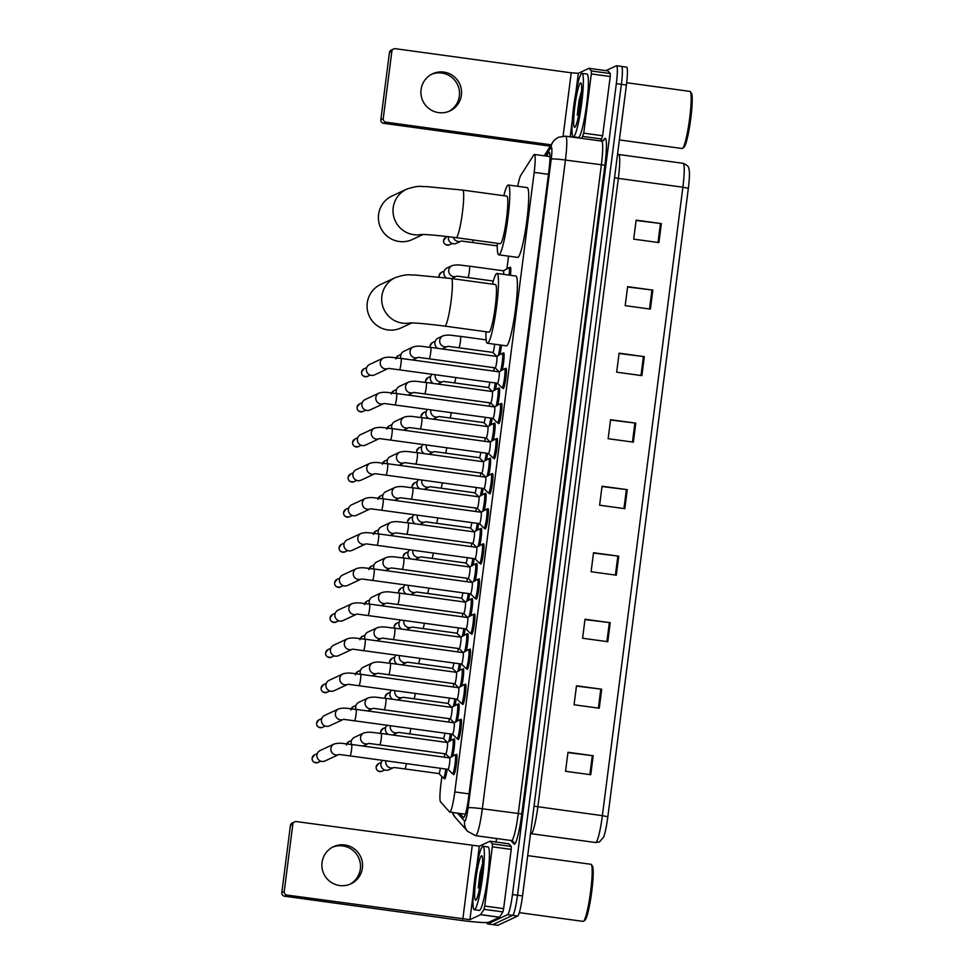 <?xml version="1.0" encoding="UTF-8"?>
<svg xmlns="http://www.w3.org/2000/svg" width="974" height="974" viewBox="0 0 974 974"><rect width="100%" height="100%" fill="white"/><g stroke="black" fill="none" stroke-linecap="round" stroke-linejoin="round"><path stroke-width="1.46" d="M509.865 267.813A10.251 1.193 97.8 0 1 510.279 267.253A10.251 1.193 97.8 0 1 510.364 267.241A10.251 1.193 97.8 0 1 510.437 275.301M447.176 769.216A10.251 1.193 97.8 0 1 444.728 778.883A10.251 1.193 97.8 0 1 444.643 778.896A10.251 1.193 97.8 0 1 444.314 778.202M458.23 704.397A10.251 1.193 97.8 0 1 458.632 703.837A10.251 1.193 97.8 0 1 458.73 703.825A10.251 1.193 97.8 0 1 458.973 710.095A10.251 1.193 97.8 0 1 457.244 721.052M462.723 669.296A10.251 1.193 97.8 0 1 463.137 668.736A10.251 1.193 97.8 0 1 463.222 668.724A10.251 1.193 97.8 0 1 463.478 674.994A10.251 1.193 97.8 0 1 461.749 685.952M467.228 634.208A10.251 1.193 97.8 0 1 467.63 633.648A10.251 1.193 97.8 0 1 467.727 633.624A10.251 1.193 97.8 0 1 467.97 639.906A10.251 1.193 97.8 0 1 466.242 650.851M471.72 599.107A10.251 1.193 97.8 0 1 472.122 598.547A10.251 1.193 97.8 0 1 472.22 598.535A10.251 1.193 97.8 0 1 472.463 604.805A10.251 1.193 97.8 0 1 470.734 615.763M476.213 564.007A10.251 1.193 97.8 0 1 476.627 563.447A10.251 1.193 97.8 0 1 476.712 563.435A10.251 1.193 97.8 0 1 476.968 569.705A10.251 1.193 97.8 0 1 475.239 580.662M480.706 528.919A10.251 1.193 97.8 0 1 481.119 528.358A10.251 1.193 97.8 0 1 481.205 528.334A10.251 1.193 97.8 0 1 481.46 534.616A10.251 1.193 97.8 0 1 479.732 545.562M485.21 493.818A10.251 1.193 97.8 0 1 485.612 493.258A10.251 1.193 97.8 0 1 485.709 493.246A10.251 1.193 97.8 0 1 485.953 499.516A10.251 1.193 97.8 0 1 484.224 510.461M489.703 458.717A10.251 1.193 97.8 0 1 490.105 458.157A10.251 1.193 97.8 0 1 490.202 458.145A10.251 1.193 97.8 0 1 490.446 464.415A10.251 1.193 97.8 0 1 488.717 475.373M494.195 423.629A10.251 1.193 97.8 0 1 494.609 423.069A10.251 1.193 97.8 0 1 494.695 423.045A10.251 1.193 97.8 0 1 494.95 429.315A10.251 1.193 97.8 0 1 493.221 440.272M498.7 388.529A10.251 1.193 97.8 0 1 499.102 387.969A10.251 1.193 97.8 0 1 499.199 387.956A10.251 1.193 97.8 0 1 499.443 394.227A10.251 1.193 97.8 0 1 497.714 405.172M503.193 353.428A10.251 1.193 97.8 0 1 503.595 352.868A10.251 1.193 97.8 0 1 503.692 352.856A10.251 1.193 97.8 0 1 503.935 359.126A10.251 1.193 97.8 0 1 502.207 370.083M453.738 739.497A10.251 1.193 97.8 0 1 454.14 738.937A10.251 1.193 97.8 0 1 454.237 738.913A10.251 1.193 97.8 0 1 454.481 745.195A10.251 1.193 97.8 0 1 452.752 756.141M483.031 544.332A10.251 1.193 97.8 0 1 483.433 543.772A10.251 1.193 97.8 0 1 483.53 543.76A10.251 1.193 97.8 0 1 483.372 553.695A10.251 1.193 97.8 0 1 480.839 564.043A10.251 1.193 97.8 0 1 480.742 564.068A10.251 1.193 97.8 0 1 480.413 563.374M487.524 509.244A10.251 1.193 97.8 0 1 487.925 508.684A10.251 1.193 97.8 0 1 488.023 508.659A10.251 1.193 97.8 0 1 487.864 518.594A10.251 1.193 97.8 0 1 485.332 528.955A10.251 1.193 97.8 0 1 485.235 528.967A10.251 1.193 97.8 0 1 484.918 528.273M465.048 684.722A10.251 1.193 97.8 0 1 465.45 684.162A10.251 1.193 97.8 0 1 465.548 684.15A10.251 1.193 97.8 0 1 465.389 694.072A10.251 1.193 97.8 0 1 462.857 704.433A10.251 1.193 97.8 0 1 462.76 704.446A10.251 1.193 97.8 0 1 462.431 703.764M492.016 474.143A10.251 1.193 97.8 0 1 492.43 473.583A10.251 1.193 97.8 0 1 492.515 473.571A10.251 1.193 97.8 0 1 492.357 483.494A10.251 1.193 97.8 0 1 489.825 493.855A10.251 1.193 97.8 0 1 489.739 493.867A10.251 1.193 97.8 0 1 489.411 493.185M460.544 719.823A10.251 1.193 97.8 0 1 460.958 719.262A10.251 1.193 97.8 0 1 461.043 719.238A10.251 1.193 97.8 0 1 460.897 729.173A10.251 1.193 97.8 0 1 458.352 739.534A10.251 1.193 97.8 0 1 458.267 739.546A10.251 1.193 97.8 0 1 457.938 738.852M478.526 579.433A10.251 1.193 97.8 0 1 478.94 578.873A10.251 1.193 97.8 0 1 479.025 578.86A10.251 1.193 97.8 0 1 478.879 588.783A10.251 1.193 97.8 0 1 476.335 599.144A10.251 1.193 97.8 0 1 476.249 599.156A10.251 1.193 97.8 0 1 475.921 598.474M469.541 649.621A10.251 1.193 97.8 0 1 469.943 649.061A10.251 1.193 97.8 0 1 470.04 649.049A10.251 1.193 97.8 0 1 469.882 658.984A10.251 1.193 97.8 0 1 467.35 669.333A10.251 1.193 97.8 0 1 467.252 669.357A10.251 1.193 97.8 0 1 466.936 668.663M474.034 614.533A10.251 1.193 97.8 0 1 474.435 613.973A10.251 1.193 97.8 0 1 474.533 613.949A10.251 1.193 97.8 0 1 474.375 623.884A10.251 1.193 97.8 0 1 471.842 634.244A10.251 1.193 97.8 0 1 471.757 634.257A10.251 1.193 97.8 0 1 471.428 633.563M496.509 439.043A10.251 1.193 97.8 0 1 496.923 438.483A10.251 1.193 97.8 0 1 497.008 438.47A10.251 1.193 97.8 0 1 496.862 448.405A10.251 1.193 97.8 0 1 494.329 458.754A10.251 1.193 97.8 0 1 494.232 458.778A10.251 1.193 97.8 0 1 493.903 458.084M501.013 403.954A10.251 1.193 97.8 0 1 501.415 403.394A10.251 1.193 97.8 0 1 501.513 403.37A10.251 1.193 97.8 0 1 501.354 413.305A10.251 1.193 97.8 0 1 498.822 423.666A10.251 1.193 97.8 0 1 498.725 423.678A10.251 1.193 97.8 0 1 498.408 422.984M505.506 368.854A10.251 1.193 97.8 0 1 505.908 368.294A10.251 1.193 97.8 0 1 506.005 368.269A10.251 1.193 97.8 0 1 505.847 378.204A10.251 1.193 97.8 0 1 503.315 388.565A10.251 1.193 97.8 0 1 503.229 388.577A10.251 1.193 97.8 0 1 502.901 387.883M456.051 754.911A10.251 1.193 97.8 0 1 456.453 754.351A10.251 1.193 97.8 0 1 456.55 754.339A10.251 1.193 97.8 0 1 456.392 764.273A10.251 1.193 97.8 0 1 453.86 774.622A10.251 1.193 97.8 0 1 453.762 774.647A10.251 1.193 97.8 0 1 453.446 773.953M441.879 776.546L440.93 784.009A19.212 2.24 -82.2 0 0 440.516 801.797L449.562 811.963A19.212 2.24 -82.2 0 0 449.769 812.097A19.212 2.24 -82.2 0 0 449.951 812.06A19.212 2.24 -82.2 0 0 454.797 791.935L534.166 172.374A19.212 2.24 -82.2 0 0 534.361 154.464A19.212 2.24 -82.2 0 0 533.728 154.976L520.761 175.417A19.212 2.24 -82.2 0 0 517.742 186.314M508.55 256.162L506.918 268.848M495.839 355.388L495.717 356.289M494.256 367.722L493.818 371.131M491.334 390.489L491.225 391.39M489.764 402.822L489.325 406.231M486.842 425.589L486.732 426.478M485.259 437.91L484.821 441.319M482.349 460.678L482.227 461.579M480.766 473.011L480.328 476.42M477.844 495.778L477.735 496.679M476.274 508.111L475.836 511.52M473.352 530.879L473.242 531.767M471.769 543.212L471.343 546.609M468.859 565.967L468.738 566.868M467.276 578.3L466.838 581.709M464.367 601.068L464.245 601.969M462.784 613.401L462.346 616.81M459.862 636.168L459.752 637.057M458.291 648.501L457.853 651.898M455.369 671.256L455.26 672.157M453.787 683.59L453.348 686.999M450.877 706.357L450.755 707.258M449.294 718.69L448.856 722.099M446.372 741.457L446.262 742.346M444.801 753.791L444.363 757.188M451.668 734.116A10.251 1.193 97.8 0 1 450.438 740.727M456.161 699.015A10.251 1.193 97.8 0 1 454.931 705.626M460.665 663.927A10.251 1.193 97.8 0 1 459.424 670.526M465.158 628.827A10.251 1.193 97.8 0 1 463.928 635.438M469.651 593.726A10.251 1.193 97.8 0 1 468.421 600.337M474.155 558.638A10.251 1.193 97.8 0 1 472.914 565.237M478.648 523.537A10.251 1.193 97.8 0 1 477.418 530.148M483.141 488.437A10.251 1.193 97.8 0 1 481.911 495.048M487.633 453.348A10.251 1.193 97.8 0 1 486.403 459.947M492.138 418.248A10.251 1.193 97.8 0 1 490.896 424.859M496.63 383.147A10.251 1.193 97.8 0 1 495.401 389.758M501.476 345.186A10.251 1.193 97.8 0 1 499.893 354.658M459.825 813.473L463.381 817.466A19.212 2.24 -82.2 0 0 463.587 817.6A19.212 2.24 -82.2 0 0 463.77 817.563A19.212 2.24 -82.2 0 0 468.616 797.438L548.959 170.267A19.212 2.24 -82.2 0 0 549.153 152.346A19.212 2.24 -82.2 0 0 548.52 152.869L546.451 156.12M605.925 70.627L616.359 65.769A19.212 2.24 97.8 0 1 616.53 65.733A19.212 2.24 97.8 0 1 616.335 83.642L512.458 894.546A19.212 2.24 97.8 0 1 507.612 914.671L487.852 923.888A19.212 2.24 97.8 0 1 487.67 923.924A19.212 2.24 97.8 0 1 487.049 922.524M496.07 842.023L496.521 838.517M621.4 66.451A19.212 2.24 97.8 0 1 621.57 66.427L626.623 67.121A19.212 2.24 97.8 0 1 626.416 85.03L522.539 895.922A19.212 2.24 97.8 0 1 517.693 916.059L497.933 925.263L492.893 924.582A19.212 2.24 97.8 0 1 492.722 924.606A19.212 2.24 97.8 0 0 492.893 924.582L512.653 915.365L492.893 924.582L487.852 923.888M522.539 895.922L517.498 895.228A19.212 2.24 97.8 0 1 512.653 915.365A19.212 2.24 97.8 0 0 517.498 895.228L621.375 84.336L517.498 895.228L512.458 894.546M621.57 66.427A19.212 2.24 97.8 0 1 621.375 84.336A19.212 2.24 97.8 0 0 621.57 66.427L616.53 65.733M636.107 220.453L661.346 223.594L636.144 220.136L633.709 239.141L658.911 242.599L661.346 223.594M627.585 286.977L652.836 290.106L627.621 286.648L625.186 305.653L650.401 309.111L652.836 290.106M619.062 353.501L644.313 356.63L619.099 353.172L616.664 372.178L641.878 375.635L644.313 356.63M610.54 420.013L635.791 423.142L610.576 419.697L608.141 438.702L633.356 442.147L635.791 423.142M567.927 752.61L593.178 755.739L567.976 752.281L565.541 771.286L590.743 774.744L593.178 755.739M576.45 686.086L601.701 689.215L576.498 685.769L574.063 704.774L599.266 708.232L601.701 689.215M584.972 619.574L610.223 622.703L585.021 619.245L582.586 638.25L607.788 641.708L610.223 622.703M593.495 553.049L618.746 556.178L593.531 552.733L591.096 571.738L616.311 575.184L618.746 556.178M602.017 486.537L627.268 489.666L602.054 486.209L599.619 505.214L624.833 508.672L627.268 489.666M688.35 188.311L682.871 187.215A25.616 2.983 -82.2 0 0 683.139 163.328C690.286 166.335 688.387 168.465 689.3 170.633A21.002 2.447 97.8 0 1 688.35 188.311L607.837 816.76A21.002 2.447 97.8 0 1 603.576 837.177L599.424 841.974L595.674 842.534A25.616 2.983 -82.2 0 0 595.905 842.498A25.616 2.983 -82.2 0 0 602.37 815.664L607.837 816.76M497.933 925.263A19.212 2.24 97.8 0 1 497.763 925.3L487.67 923.924M332.56 847.185A20.491 20.296 -115 0 1 360.356 868.966A20.491 20.296 -115 0 1 349.849 884.282M322.053 862.489A20.491 20.296 65 0 0 350.883 883.832A20.491 20.296 65 0 0 354.195 848.804A20.491 20.296 65 0 0 322.053 862.489M492.308 846.808L492.381 843.849L490.032 841.219L508.903 843.788L511.277 846.443L511.216 849.401L492.308 846.808L484.723 906.051L503.631 908.645L502.901 911.908L499.467 917.277L488.814 922.244A25.616 1.911 7.3 0 1 460.398 920.296L284.566 896.202A3.202 3.166 -115 0 1 281.815 892.598L284.225 891.478A3.202 3.166 65 0 0 286.977 895.069L469.906 919.651L480.559 914.683L483.993 909.326L484.723 906.051M511.216 849.401L503.631 908.645M490.007 841.195L508.939 843.813L490.007 841.195L479.318 846.163L476.785 865.983M479.318 846.163L296.388 821.581A3.202 3.166 65 0 0 292.833 824.321L290.422 825.441L281.815 892.598M290.422 825.441A3.202 3.166 -115 0 1 292.224 822.969L294.635 821.849M292.833 824.321L284.225 891.478M527.701 855.622L590.962 864.291A28.818 3.36 97.8 0 1 591.328 864.535L592.399 865.971A27.54 3.214 97.8 0 1 591.486 893.45A27.54 3.214 97.8 0 1 584.972 920.162L583.548 921.246A28.818 3.36 97.8 0 1 583.389 921.343A28.818 3.36 97.8 0 1 583.134 921.392L519.325 912.65M591.328 864.535A28.818 3.36 97.8 0 1 590.378 893.292A28.818 3.36 97.8 0 1 583.548 921.246M482.714 846.309A32.02 3.738 97.8 0 1 482.994 846.26A32.02 3.738 97.8 0 1 482.52 877.306A32.02 3.738 97.8 0 1 474.594 909.667A32.02 3.738 97.8 0 1 474.301 909.716A32.02 3.738 97.8 0 1 474.788 878.67A32.02 3.738 97.8 0 1 482.714 846.309M482.994 846.26L488.047 846.954A32.02 3.738 97.8 0 1 487.56 878A32.02 3.738 97.8 0 1 479.634 910.349A32.02 3.738 97.8 0 1 479.342 910.41L474.301 909.716M482.617 863.463L479.975 873.544L478.258 887.935L481.631 875.383M475.811 900.159A22.414 2.618 97.8 0 1 475.836 879.303A22.414 2.618 97.8 0 1 481.497 855.817A22.414 2.618 97.8 0 1 481.984 855.976A22.414 2.618 97.8 0 1 481.241 878.341A22.414 2.618 97.8 0 1 475.933 900.086A22.414 2.618 97.8 0 1 475.811 900.159M480.377 875.431A32.02 3.738 97.8 0 1 482.02 865.594M482.593 863.889L479.975 873.544M482.434 866.97L478.258 887.935M410.091 322.93A24.021 23.79 -115 0 1 395.31 277.614L380.737 284.408A24.021 23.79 65 0 0 376.865 325.45A24.021 23.79 65 0 0 401.032 327.934L411.758 322.942M409.36 322.954C414.242 322.711 426.064 323.758 444.838 326.107L488.948 332.146A24.021 2.8 -82.2 0 0 489.167 332.11A24.021 2.8 -82.2 0 0 495.109 307.845A24.021 2.8 -82.2 0 0 495.474 284.554L451.352 278.515L414.4 274.96C409.835 275.569 409.275 273 395.31 277.614M492.491 284.152A35.222 4.115 97.8 0 1 496.667 273.511A35.222 4.115 97.8 0 1 496.996 273.45A35.222 4.115 97.8 0 1 496.46 307.601A35.222 4.115 97.8 0 1 487.743 343.201A35.222 4.115 97.8 0 1 487.426 343.25A35.222 4.115 97.8 0 1 485.965 331.744M496.996 273.45L515.891 276.044A35.222 4.115 97.8 0 1 515.368 310.195A35.222 4.115 97.8 0 1 506.65 345.794A35.222 4.115 97.8 0 1 506.334 345.843L487.426 343.25M421.425 234.49A24.021 23.79 -115 0 1 406.645 189.175L392.072 195.969A24.021 23.79 65 0 0 388.188 237.011A24.021 23.79 65 0 0 412.367 239.507L423.081 234.503M420.683 234.515C425.565 234.271 437.387 235.318 456.161 237.668L500.271 243.707A24.021 2.8 -82.2 0 0 500.49 243.67A24.021 2.8 -82.2 0 0 506.431 219.406A24.021 2.8 -82.2 0 0 506.797 196.127L462.687 190.076L425.735 186.521C421.17 187.13 420.61 184.561 406.645 189.175M503.814 195.713A35.222 4.115 97.8 0 1 508.002 185.072A35.222 4.115 97.8 0 1 508.318 185.011A35.222 4.115 97.8 0 1 507.783 219.162A35.222 4.115 97.8 0 1 499.078 254.762A35.222 4.115 97.8 0 1 498.749 254.811A35.222 4.115 97.8 0 1 497.3 243.305M508.318 185.011L527.226 187.605A35.222 4.115 97.8 0 1 526.691 221.755A35.222 4.115 97.8 0 1 517.985 257.355A35.222 4.115 97.8 0 1 517.657 257.404L498.749 254.811M449.586 757.93A5.759 0.67 97.8 0 1 449.635 757.918A5.759 0.67 97.8 0 1 449.55 763.506A5.759 0.67 97.8 0 1 448.125 769.326A5.759 0.67 97.8 0 1 448.077 769.338A5.759 0.67 97.8 0 1 448.028 769.314L452.496 773.782A9.606 1.12 97.8 0 0 452.593 773.831L454.261 774.062M337.881 754.826A5.759 5.71 -115 0 1 334.155 743.99C340.51 742.298 343.846 743.929 351.577 744.477A5.759 0.67 97.8 0 1 351.577 744.477L449.635 757.918L455.102 754.826A9.606 1.12 97.8 0 1 455.102 754.826A9.606 1.12 97.8 0 1 455.114 754.813A9.606 1.12 97.8 0 1 455.199 754.801A9.606 1.12 97.8 0 1 455.053 764.115A9.606 1.12 97.8 0 1 452.679 773.819A9.606 1.12 97.8 0 1 452.593 773.831M338.197 754.826L325.048 760.95A5.759 5.71 -115 0 1 316.94 754.947A5.759 5.71 -115 0 1 320.178 750.504L334.155 743.99M454.079 722.83A5.759 0.67 97.8 0 1 454.14 722.818A5.759 0.67 97.8 0 1 454.042 728.406A5.759 0.67 97.8 0 1 452.618 734.238A5.759 0.67 97.8 0 1 452.569 734.238A5.759 0.67 97.8 0 1 452.52 734.213L354.512 720.809A5.759 0.67 97.8 0 1 354.512 720.809L343.518 719.336M372.08 708.695A5.759 5.71 -115 0 1 368.342 697.859L358.931 702.242A5.759 5.71 -115 0 0 355.985 709.376A5.759 0.67 97.8 0 1 356.07 709.376L454.14 722.818L459.594 719.725A9.606 1.12 97.8 0 1 459.606 719.713A9.606 1.12 97.8 0 1 459.594 719.725A9.606 1.12 97.8 0 1 459.704 719.701A9.606 1.12 97.8 0 1 459.558 729.015A9.606 1.12 97.8 0 1 457.171 738.718A9.606 1.12 97.8 0 1 457.086 738.742A9.606 1.12 97.8 0 1 457.001 738.694L452.545 734.238M342.69 719.725L329.541 725.849A5.759 5.71 -115 0 1 321.444 719.847A5.759 5.71 -115 0 1 324.671 715.403L338.648 708.889C345.015 707.209 348.351 708.829 356.07 709.376A5.759 0.67 97.8 0 1 356.058 714.405A5.759 0.67 97.8 0 1 354.56 720.797M458.584 687.729A5.759 0.67 97.8 0 1 458.632 687.717A5.759 0.67 97.8 0 1 458.547 693.305A5.759 0.67 97.8 0 1 457.123 699.137A5.759 0.67 97.8 0 1 457.062 699.149A5.759 0.67 97.8 0 1 457.013 699.125M464.074 684.637A9.606 1.12 97.8 0 1 464.087 684.625A9.606 1.12 97.8 0 1 464.196 684.612A9.606 1.12 97.8 0 1 464.05 693.914A9.606 1.12 97.8 0 1 461.676 703.63A9.606 1.12 97.8 0 1 461.591 703.642A9.606 1.12 97.8 0 1 461.493 703.593L457.037 699.137L348.01 684.247M347.194 684.625L334.045 690.761A5.759 5.71 -115 0 1 325.937 684.759A5.759 5.71 -115 0 1 329.175 680.315L343.14 673.789C349.508 672.109 352.844 673.74 360.575 674.288A5.759 0.67 97.8 0 1 360.55 679.304A5.759 0.67 97.8 0 1 359.053 685.696A5.759 0.67 97.8 0 1 359.004 685.708M464.087 684.625A9.606 1.12 97.8 0 1 464.111 684.625L458.608 687.717L360.575 674.288A5.759 0.67 97.8 0 0 360.514 674.3M468.567 649.548A9.606 1.12 97.8 0 1 468.591 649.536L463.1 652.617A5.759 0.67 97.8 0 1 463.125 652.629A5.759 0.67 97.8 0 1 463.04 658.217A5.759 0.67 97.8 0 1 461.615 664.037A5.759 0.67 97.8 0 1 461.566 664.049A5.759 0.67 97.8 0 1 461.518 664.024M468.591 649.536A9.606 1.12 97.8 0 1 468.604 649.524A9.606 1.12 97.8 0 1 468.689 649.512A9.606 1.12 97.8 0 1 468.543 658.826A9.606 1.12 97.8 0 1 466.169 668.529A9.606 1.12 97.8 0 1 466.083 668.541A9.606 1.12 97.8 0 1 465.986 668.493L461.53 664.049L352.515 649.147M351.687 649.536L338.538 655.66A5.759 5.71 -115 0 1 330.429 649.658A5.759 5.71 -115 0 1 333.668 645.214L347.633 638.701C354 637.008 357.336 638.64 365.067 639.188A5.759 0.67 97.8 0 1 365.055 644.204A5.759 0.67 97.8 0 1 363.558 650.595A5.759 0.67 97.8 0 1 363.497 650.608M473.072 614.448A9.606 1.12 97.8 0 1 473.084 614.436L467.593 617.528A5.759 0.67 97.8 0 1 467.617 617.528A5.759 0.67 97.8 0 1 467.532 623.116A5.759 0.67 97.8 0 1 466.108 628.936A5.759 0.67 97.8 0 1 466.059 628.948A5.759 0.67 97.8 0 1 466.01 628.924M473.084 614.436A9.606 1.12 97.8 0 1 473.096 614.424A9.606 1.12 97.8 0 1 473.181 614.411A9.606 1.12 97.8 0 1 473.035 623.725A9.606 1.12 97.8 0 1 470.661 633.429A9.606 1.12 97.8 0 1 470.576 633.453A9.606 1.12 97.8 0 1 470.491 633.404L466.035 628.948L357.008 614.046M356.18 614.436L343.031 620.56A5.759 5.71 -115 0 1 334.922 614.557A5.759 5.71 -115 0 1 338.161 610.114L352.138 603.6C358.493 601.92 361.841 603.539 369.56 604.087A5.759 0.67 97.8 0 1 369.548 609.103A5.759 0.67 97.8 0 1 368.05 615.507A5.759 0.67 97.8 0 1 368.002 615.519M475.068 598.353A9.606 1.12 97.8 0 0 475.166 598.34A9.606 1.12 97.8 0 0 477.54 588.625A9.606 1.12 97.8 0 0 477.686 579.311A9.606 1.12 97.8 0 0 477.601 579.335A9.606 1.12 97.8 0 0 477.577 579.335A9.606 1.12 97.8 0 1 477.577 579.335L472.086 582.428A5.759 0.67 97.8 0 1 472.122 582.428A5.759 0.67 97.8 0 1 472.037 588.016A5.759 0.67 97.8 0 1 470.6 593.848A5.759 0.67 97.8 0 1 470.552 593.86A5.759 0.67 97.8 0 1 470.503 593.836L474.983 598.304A9.606 1.12 97.8 0 0 475.068 598.353L476.749 598.584M360.672 579.335L347.535 585.471A5.759 5.71 -115 0 1 339.427 579.469A5.759 5.71 -115 0 1 342.653 575.013L356.63 568.499C362.998 566.819 366.334 568.451 374.065 568.999A5.759 0.67 97.8 0 1 374.04 574.015A5.759 0.67 97.8 0 1 372.543 580.407A5.759 0.67 97.8 0 1 372.494 580.419L361.5 578.958M378.509 533.91A5.759 0.67 97.8 0 1 378.557 533.898L476.615 547.339A5.759 0.67 97.8 0 1 476.615 547.339A5.759 0.67 97.8 0 1 476.529 552.928A5.759 0.67 97.8 0 1 475.105 558.747A5.759 0.67 97.8 0 1 475.044 558.759A5.759 0.67 97.8 0 1 475.008 558.735M482.057 544.259A9.606 1.12 97.8 0 1 482.081 544.247A9.606 1.12 97.8 0 1 482.179 544.222A9.606 1.12 97.8 0 1 482.033 553.536A9.606 1.12 97.8 0 1 479.658 563.24A9.606 1.12 97.8 0 1 479.573 563.252A9.606 1.12 97.8 0 1 479.476 563.203L475.02 558.759M365.177 544.247L352.028 550.371A5.759 5.71 -115 0 1 343.919 544.369A5.759 5.71 -115 0 1 347.158 539.925L361.123 533.411C367.49 531.719 370.826 533.35 378.557 533.898A5.759 0.67 97.8 0 1 378.545 538.914A5.759 0.67 97.8 0 1 377.048 545.306A5.759 0.67 97.8 0 1 376.987 545.318L365.993 543.857M482.081 544.247A9.606 1.12 97.8 0 1 482.093 544.235L476.59 547.327M481.059 512.251A5.759 0.67 97.8 0 1 481.107 512.239A5.759 0.67 97.8 0 1 481.022 517.827A5.759 0.67 97.8 0 1 479.598 523.647A5.759 0.67 97.8 0 1 479.549 523.659A5.759 0.67 97.8 0 1 479.5 523.635L483.968 528.115A9.606 1.12 97.8 0 0 484.066 528.164L485.734 528.383M369.353 509.146A5.759 5.71 -115 0 1 365.627 498.311C371.983 496.63 375.319 498.25 383.05 498.798A5.759 0.67 97.8 0 1 383.05 498.798L481.107 512.239L486.574 509.146A9.606 1.12 97.8 0 1 486.586 509.134A9.606 1.12 97.8 0 1 486.574 509.146A9.606 1.12 97.8 0 1 486.671 509.122A9.606 1.12 97.8 0 1 486.525 518.436A9.606 1.12 97.8 0 1 484.151 528.139A9.606 1.12 97.8 0 1 484.066 528.164M369.67 509.146L356.521 515.27A5.759 5.71 -115 0 1 348.412 509.268A5.759 5.71 -115 0 1 351.651 504.824L365.627 498.311M485.551 477.15A5.759 0.67 97.8 0 1 485.612 477.138A5.759 0.67 97.8 0 1 485.515 482.727A5.759 0.67 97.8 0 1 484.09 488.558A5.759 0.67 97.8 0 1 484.041 488.571A5.759 0.67 97.8 0 1 483.993 488.546M387.494 463.721A5.759 0.67 97.8 0 1 387.542 463.709L485.612 477.138L491.066 474.046A9.606 1.12 97.8 0 1 491.079 474.046A9.606 1.12 97.8 0 1 491.066 474.046A9.606 1.12 97.8 0 1 491.176 474.021A9.606 1.12 97.8 0 1 491.03 483.335A9.606 1.12 97.8 0 1 488.644 493.051A9.606 1.12 97.8 0 1 488.558 493.063A9.606 1.12 97.8 0 1 488.473 493.014L484.017 488.558L385.984 475.129A5.759 0.67 97.8 0 1 385.984 475.129L374.99 473.668M374.162 474.046L361.013 480.182A5.759 5.71 -115 0 1 352.905 474.18A5.759 5.71 -115 0 1 356.143 469.724L370.12 463.21C376.488 461.53 379.823 463.149 387.542 463.709A5.759 0.67 97.8 0 1 387.53 468.725A5.759 0.67 97.8 0 1 386.033 475.117M490.056 442.05A5.759 0.67 97.8 0 1 490.105 442.05A5.759 0.67 97.8 0 1 490.019 447.638A5.759 0.67 97.8 0 1 488.595 453.458A5.759 0.67 97.8 0 1 488.534 453.47A5.759 0.67 97.8 0 1 488.485 453.446M495.547 438.97A9.606 1.12 97.8 0 1 495.559 438.957A9.606 1.12 97.8 0 1 495.669 438.933A9.606 1.12 97.8 0 1 495.523 448.247A9.606 1.12 97.8 0 1 493.148 457.95A9.606 1.12 97.8 0 1 493.063 457.963A9.606 1.12 97.8 0 1 492.966 457.914L488.51 453.47L379.483 438.568M378.667 438.945L365.518 445.081A5.759 5.71 -115 0 1 357.409 439.079A5.759 5.71 -115 0 1 360.648 434.635L374.613 428.122C380.98 426.429 384.316 428.061 392.047 428.609A5.759 0.67 97.8 0 1 392.023 433.625A5.759 0.67 97.8 0 1 390.525 440.017A5.759 0.67 97.8 0 1 390.477 440.029M495.559 438.957A9.606 1.12 97.8 0 1 495.583 438.945L490.068 442.038M500.039 403.869A9.606 1.12 97.8 0 1 500.064 403.857L494.573 406.949A5.759 0.67 97.8 0 1 494.597 406.949A5.759 0.67 97.8 0 1 494.512 412.538A5.759 0.67 97.8 0 1 493.088 418.357A5.759 0.67 97.8 0 1 493.039 418.37A5.759 0.67 97.8 0 1 492.99 418.345M500.064 403.857A9.606 1.12 97.8 0 1 500.076 403.845A9.606 1.12 97.8 0 1 500.161 403.833A9.606 1.12 97.8 0 1 500.015 413.146A9.606 1.12 97.8 0 1 497.641 422.85A9.606 1.12 97.8 0 1 497.556 422.874A9.606 1.12 97.8 0 1 497.458 422.813L493.002 418.37L383.987 403.467M383.159 403.857L370.01 409.981A5.759 5.71 -115 0 1 361.902 403.979A5.759 5.71 -115 0 1 365.14 399.535L379.105 393.021C385.473 391.329 388.809 392.96 396.54 393.508A5.759 0.67 97.8 0 1 396.528 398.524A5.759 0.67 97.8 0 1 395.03 404.928A5.759 0.67 97.8 0 1 394.969 404.941M499.041 371.861A5.759 0.67 97.8 0 1 499.09 371.849A5.759 0.67 97.8 0 1 499.005 377.437A5.759 0.67 97.8 0 1 497.58 383.269A5.759 0.67 97.8 0 1 497.531 383.269A5.759 0.67 97.8 0 1 497.483 383.257L501.963 387.725A9.606 1.12 97.8 0 0 502.048 387.774L503.728 388.005M499.065 371.849L504.556 368.756A9.606 1.12 97.8 0 1 504.556 368.756A9.606 1.12 97.8 0 1 504.569 368.756A9.606 1.12 97.8 0 1 504.654 368.732A9.606 1.12 97.8 0 1 504.508 378.046A9.606 1.12 97.8 0 1 502.134 387.762A9.606 1.12 97.8 0 1 502.048 387.774M387.652 368.756L374.503 374.893A5.759 5.71 -115 0 1 366.394 368.89A5.759 5.71 -115 0 1 369.633 364.434L383.61 357.921C389.965 356.241 393.313 357.86 401.032 358.42A5.759 0.67 97.8 0 1 401.02 363.436A5.759 0.67 97.8 0 1 399.523 369.828A5.759 0.67 97.8 0 1 399.474 369.84L388.48 368.379M447.273 742.505A5.759 0.67 97.8 0 1 447.322 742.492A5.759 0.67 97.8 0 1 447.236 748.081A5.759 0.67 97.8 0 1 445.812 753.913A5.759 0.67 97.8 0 1 445.763 753.913A5.759 0.67 97.8 0 1 445.715 753.888M381.224 733.459A5.759 0.67 97.8 0 1 381.284 733.446L447.322 742.492L452.788 739.4A9.606 1.12 97.8 0 1 452.8 739.4A9.606 1.12 97.8 0 1 452.788 739.4A9.606 1.12 97.8 0 1 452.886 739.376A9.606 1.12 97.8 0 1 453.007 746.474A9.606 1.12 97.8 0 1 451.047 757.102M351.492 744.465A5.759 5.71 -115 0 1 354.439 737.342L363.85 732.959C370.217 731.267 373.553 732.898 381.284 733.446A5.759 0.67 97.8 0 1 381.26 738.462A5.759 0.67 97.8 0 1 379.763 744.854A5.759 0.67 97.8 0 1 379.714 744.866L368.72 743.406M451.766 707.404A5.759 0.67 97.8 0 1 451.814 707.404A5.759 0.67 97.8 0 1 451.729 712.992A5.759 0.67 97.8 0 1 450.305 718.812A5.759 0.67 97.8 0 1 450.256 718.824A5.759 0.67 97.8 0 1 450.207 718.8L373.212 708.305M451.79 707.392L457.281 704.312A9.606 1.12 97.8 0 1 457.293 704.299A9.606 1.12 97.8 0 1 457.281 704.312A9.606 1.12 97.8 0 1 457.378 704.287A9.606 1.12 97.8 0 1 457.5 711.373A9.606 1.12 97.8 0 1 455.54 722.002M461.761 669.223A9.606 1.12 97.8 0 1 461.773 669.211L456.282 672.304A5.759 0.67 97.8 0 1 456.319 672.304A5.759 0.67 97.8 0 1 456.234 677.892A5.759 0.67 97.8 0 1 454.797 683.711A5.759 0.67 97.8 0 1 454.748 683.724A5.759 0.67 97.8 0 1 454.7 683.699M461.773 669.211A9.606 1.12 97.8 0 1 461.798 669.199A9.606 1.12 97.8 0 1 461.883 669.187A9.606 1.12 97.8 0 1 461.993 676.273A9.606 1.12 97.8 0 1 460.045 686.914M360.49 674.276A5.759 5.71 -115 0 1 363.436 667.153L372.835 662.758C379.203 661.078 382.538 662.697 390.27 663.257A5.759 0.67 97.8 0 1 390.257 668.274A5.759 0.67 97.8 0 1 388.76 674.665A5.759 0.67 97.8 0 1 388.711 674.678L377.717 673.204M460.763 637.215A5.759 0.67 97.8 0 1 460.812 637.203A5.759 0.67 97.8 0 1 460.726 642.791A5.759 0.67 97.8 0 1 459.302 648.623A5.759 0.67 97.8 0 1 459.241 648.623A5.759 0.67 97.8 0 1 459.204 648.599M466.254 634.123A9.606 1.12 97.8 0 1 466.278 634.111A9.606 1.12 97.8 0 1 466.376 634.086A9.606 1.12 97.8 0 1 466.497 641.184A9.606 1.12 97.8 0 1 464.537 651.813M463.125 652.629L365.067 639.188A5.759 0.67 97.8 0 0 365.019 639.2A5.759 5.71 -115 0 1 367.928 632.053L377.34 627.67C383.707 625.978 387.043 627.609 394.762 628.157A5.759 0.67 97.8 0 1 394.75 633.173A5.759 0.67 97.8 0 1 393.252 639.565A5.759 0.67 97.8 0 1 393.204 639.577L382.21 638.116M466.278 634.111A9.606 1.12 97.8 0 1 466.29 634.111L460.787 637.203M469.03 616.712A9.606 1.12 97.8 0 0 470.99 606.084A9.606 1.12 97.8 0 0 470.868 598.998A9.606 1.12 97.8 0 0 470.783 599.01A9.606 1.12 97.8 0 0 470.771 599.022A9.606 1.12 97.8 0 1 470.771 599.022L465.28 602.102A5.759 0.67 97.8 0 1 465.304 602.115A5.759 0.67 97.8 0 1 465.219 607.703A5.759 0.67 97.8 0 1 463.794 613.523A5.759 0.67 97.8 0 1 463.746 613.535A5.759 0.67 97.8 0 1 463.697 613.51L467.678 617.479M369.475 604.075A5.759 5.71 -115 0 1 372.421 596.952L381.832 592.569C388.2 590.877 391.536 592.509 399.267 593.056A5.759 0.67 97.8 0 1 399.243 598.073A5.759 0.67 97.8 0 1 397.745 604.477A5.759 0.67 97.8 0 1 397.696 604.477L386.702 603.016M469.748 567.026A5.759 0.67 97.8 0 1 469.809 567.014A5.759 0.67 97.8 0 1 469.712 572.602A5.759 0.67 97.8 0 1 468.287 578.422A5.759 0.67 97.8 0 1 468.238 578.434A5.759 0.67 97.8 0 1 468.19 578.41L472.171 582.379M469.772 567.014L475.263 563.922A9.606 1.12 97.8 0 1 475.263 563.922A9.606 1.12 97.8 0 1 475.275 563.909A9.606 1.12 97.8 0 1 475.373 563.897A9.606 1.12 97.8 0 1 475.482 570.983A9.606 1.12 97.8 0 1 473.522 581.624M373.979 568.986A5.759 5.71 -115 0 1 376.926 561.852L386.325 557.469C392.692 555.789 396.028 557.408 403.76 557.968A5.759 0.67 97.8 0 1 403.747 562.984A5.759 0.67 97.8 0 1 402.25 569.376A5.759 0.67 97.8 0 1 402.189 569.388L391.195 567.915M394.555 533.216A5.759 5.71 -115 0 1 390.83 522.368C397.185 520.688 400.521 522.32 408.252 522.868A5.759 0.67 97.8 0 1 408.252 522.868L474.301 531.914A5.759 0.67 97.8 0 1 474.301 531.914A5.759 0.67 97.8 0 1 474.216 537.502A5.759 0.67 97.8 0 1 472.792 543.334A5.759 0.67 97.8 0 1 472.731 543.334A5.759 0.67 97.8 0 1 472.682 543.309L476.663 547.291M474.265 531.914L479.756 528.821A9.606 1.12 97.8 0 1 479.78 528.809A9.606 1.12 97.8 0 1 479.756 528.821A9.606 1.12 97.8 0 1 479.865 528.797A9.606 1.12 97.8 0 1 479.975 535.895A9.606 1.12 97.8 0 1 478.027 546.524M378.472 533.886A5.759 5.71 -115 0 1 381.418 526.764L390.83 522.368M478.745 496.825A5.759 0.67 97.8 0 1 478.794 496.825A5.759 0.67 97.8 0 1 478.709 502.401A5.759 0.67 97.8 0 1 477.284 508.233A5.759 0.67 97.8 0 1 477.236 508.245A5.759 0.67 97.8 0 1 477.187 508.221L481.156 512.19M484.236 493.733A9.606 1.12 97.8 0 1 484.261 493.721A9.606 1.12 97.8 0 1 484.358 493.708A9.606 1.12 97.8 0 1 484.48 500.794A9.606 1.12 97.8 0 1 482.52 511.423M382.965 498.785A5.759 5.71 -115 0 1 385.911 491.663L395.322 487.28C401.69 485.588 405.026 487.219 412.745 487.767A5.759 0.67 97.8 0 1 412.733 492.783A5.759 0.67 97.8 0 1 411.235 499.187A5.759 0.67 97.8 0 1 411.186 499.187L400.192 497.726M484.261 493.721A9.606 1.12 97.8 0 1 484.273 493.721L478.77 496.813L412.745 487.767A5.759 0.67 97.8 0 0 412.696 487.779M483.238 461.737A5.759 0.67 97.8 0 1 483.287 461.725A5.759 0.67 97.8 0 1 483.201 467.313A5.759 0.67 97.8 0 1 481.777 473.133A5.759 0.67 97.8 0 1 481.728 473.145A5.759 0.67 97.8 0 1 481.68 473.121L404.685 462.626M417.189 452.679A5.759 0.67 97.8 0 1 417.249 452.667L483.287 461.725L488.753 458.632A9.606 1.12 97.8 0 1 488.765 458.62A9.606 1.12 97.8 0 1 488.753 458.632A9.606 1.12 97.8 0 1 488.851 458.608A9.606 1.12 97.8 0 1 488.972 465.694A9.606 1.12 97.8 0 1 487.012 476.335M387.457 463.697A5.759 5.71 -115 0 1 390.404 456.562L399.815 452.179C406.182 450.499 409.518 452.119 417.249 452.667A5.759 0.67 97.8 0 1 417.237 457.695A5.759 0.67 97.8 0 1 415.728 464.087A5.759 0.67 97.8 0 1 415.679 464.099M493.234 423.544A9.606 1.12 97.8 0 1 493.246 423.532L487.755 426.624A5.759 0.67 97.8 0 1 487.791 426.624A5.759 0.67 97.8 0 1 487.706 432.213A5.759 0.67 97.8 0 1 486.269 438.044A5.759 0.67 97.8 0 1 486.221 438.044A5.759 0.67 97.8 0 1 486.172 438.02M493.246 423.532A9.606 1.12 97.8 0 1 493.27 423.52A9.606 1.12 97.8 0 1 493.355 423.507A9.606 1.12 97.8 0 1 493.465 430.605A9.606 1.12 97.8 0 1 491.517 441.234M490.105 442.05L392.047 428.609A5.759 0.67 97.8 0 0 391.986 428.621A5.759 5.71 -115 0 1 394.908 421.474L404.307 417.079C410.675 415.399 414.011 417.03 421.742 417.578A5.759 0.67 97.8 0 1 421.73 422.594A5.759 0.67 97.8 0 1 420.232 428.986A5.759 0.67 97.8 0 1 420.171 428.998L409.19 427.537M496.01 406.134A9.606 1.12 97.8 0 0 497.97 395.505A9.606 1.12 97.8 0 0 497.848 388.419A9.606 1.12 97.8 0 0 497.763 388.431A9.606 1.12 97.8 0 0 497.738 388.431A9.606 1.12 97.8 0 1 497.738 388.431L492.26 391.524A5.759 0.67 97.8 0 1 492.284 391.524A5.759 0.67 97.8 0 1 492.199 397.112A5.759 0.67 97.8 0 1 490.774 402.944A5.759 0.67 97.8 0 1 490.713 402.956A5.759 0.67 97.8 0 1 490.677 402.932M494.597 406.949L396.54 393.508A5.759 0.67 97.8 0 0 396.491 393.52A5.759 5.71 -115 0 1 399.401 386.374L408.812 381.991C415.18 380.298 418.516 381.93 426.235 382.478A5.759 0.67 97.8 0 1 426.222 387.494A5.759 0.67 97.8 0 1 424.725 393.898A5.759 0.67 97.8 0 1 424.676 393.898L413.682 392.437M502.219 353.355A9.606 1.12 97.8 0 1 502.243 353.343L496.752 356.423A5.759 0.67 97.8 0 1 496.777 356.435A5.759 0.67 97.8 0 1 496.691 362.024A5.759 0.67 97.8 0 1 495.267 367.843A5.759 0.67 97.8 0 1 495.218 367.855A5.759 0.67 97.8 0 1 495.169 367.831M502.243 353.343A9.606 1.12 97.8 0 1 502.255 353.331A9.606 1.12 97.8 0 1 502.341 353.318A9.606 1.12 97.8 0 1 502.462 360.404A9.606 1.12 97.8 0 1 500.502 371.045M400.947 358.408A5.759 5.71 -115 0 1 403.893 351.273L413.305 346.89C419.672 345.21 423.008 346.829 430.739 347.377A5.759 0.67 97.8 0 1 430.715 352.393A5.759 0.67 97.8 0 1 429.217 358.797A5.759 0.67 97.8 0 1 429.169 358.809L418.175 357.336M440.358 768.279A5.759 0.67 97.8 0 1 438.994 773.587A5.759 0.67 97.8 0 1 438.945 773.587A5.759 0.67 97.8 0 1 438.897 773.575L443.377 778.043A9.606 1.12 97.8 0 0 443.462 778.092L445.142 778.323M393.094 767.853L389.052 769.74A5.759 5.71 -115 0 1 382.624 760.365M445.836 769.034A9.606 1.12 97.8 0 1 443.56 778.08A9.606 1.12 97.8 0 1 443.462 778.092M444.85 733.179A5.759 0.67 97.8 0 1 443.499 738.487A5.759 0.67 97.8 0 1 443.438 738.499A5.759 0.67 97.8 0 1 443.401 738.475L398.415 732.363M397.599 732.752L393.557 734.639A5.759 5.71 -115 0 1 392.559 734.993M450.341 733.933A9.606 1.12 97.8 0 1 448.734 741.677M388.309 734.408A5.759 5.71 -115 0 1 387.116 725.277M449.343 698.09A5.759 0.67 97.8 0 1 447.991 703.386A5.759 0.67 97.8 0 1 447.943 703.398A5.759 0.67 97.8 0 1 447.894 703.374M402.092 697.652L398.049 699.539A5.759 5.71 -115 0 1 397.063 699.892M454.834 698.833A9.606 1.12 97.8 0 1 453.227 706.588M392.802 699.308A5.759 5.71 -115 0 1 391.609 690.176M453.835 662.99A5.759 0.67 97.8 0 1 452.484 668.298A5.759 0.67 97.8 0 1 452.435 668.298A5.759 0.67 97.8 0 1 452.386 668.286M406.584 662.564L402.542 664.451A5.759 5.71 -115 0 1 401.556 664.804M459.326 663.744A9.606 1.12 97.8 0 1 457.719 671.488M397.307 664.219A5.759 5.71 -115 0 1 396.114 655.076M458.34 627.889A5.759 0.67 97.8 0 1 456.989 633.197A5.759 0.67 97.8 0 1 456.928 633.21A5.759 0.67 97.8 0 1 456.879 633.185M411.077 627.463L407.035 629.35A5.759 5.71 -115 0 1 406.048 629.703M463.819 628.644A9.606 1.12 97.8 0 1 462.224 636.387M401.799 629.119A5.759 5.71 -115 0 1 400.606 619.988M462.833 592.801A5.759 0.67 97.8 0 1 461.481 598.097A5.759 0.67 97.8 0 1 461.433 598.109A5.759 0.67 97.8 0 1 461.384 598.085L465.353 602.066M415.581 592.362L411.539 594.25A5.759 5.71 -115 0 1 410.553 594.603M468.324 593.543A9.606 1.12 97.8 0 1 466.716 601.299M406.292 594.018A5.759 5.71 -115 0 1 405.099 584.887M467.325 557.7A5.759 0.67 97.8 0 1 465.974 563.009A5.759 0.67 97.8 0 1 465.925 563.009A5.759 0.67 97.8 0 1 465.876 562.996M420.074 557.274L416.032 559.161A5.759 5.71 -115 0 1 415.046 559.514M472.816 558.455A9.606 1.12 97.8 0 1 471.209 566.198M410.797 558.93A5.759 5.71 -115 0 1 409.591 549.786M471.83 522.6A5.759 0.67 97.8 0 1 470.466 527.908A5.759 0.67 97.8 0 1 470.418 527.92A5.759 0.67 97.8 0 1 470.369 527.896L474.35 531.865M424.567 522.174L420.524 524.061A5.759 5.71 -115 0 1 419.538 524.414M477.309 523.355A9.606 1.12 97.8 0 1 475.714 531.098M415.289 523.829A5.759 5.71 -115 0 1 414.096 514.698M476.323 487.511A5.759 0.67 97.8 0 1 474.971 492.807A5.759 0.67 97.8 0 1 474.91 492.82A5.759 0.67 97.8 0 1 474.862 492.795M429.071 487.073L425.017 488.96A5.759 5.71 -115 0 1 424.031 489.313M481.801 488.254A9.606 1.12 97.8 0 1 480.206 496.01M419.782 488.729A5.759 5.71 -115 0 1 418.589 479.598M480.815 452.411A5.759 0.67 97.8 0 1 479.464 457.719A5.759 0.67 97.8 0 1 479.415 457.719A5.759 0.67 97.8 0 1 479.366 457.707L434.392 451.595M433.564 451.985L429.522 453.872A5.759 5.71 -115 0 1 428.536 454.225M486.306 453.166A9.606 1.12 97.8 0 1 484.699 460.909M424.274 453.641A5.759 5.71 -115 0 1 423.081 444.497M485.308 417.31A5.759 0.67 97.8 0 1 483.956 422.619A5.759 0.67 97.8 0 1 483.908 422.631A5.759 0.67 97.8 0 1 483.859 422.606M438.057 416.884L434.014 418.771A5.759 5.71 -115 0 1 433.028 419.124M490.799 418.065A9.606 1.12 97.8 0 1 489.192 425.808M428.779 418.54A5.759 5.71 -115 0 1 427.574 409.397M489.812 382.222A5.759 0.67 97.8 0 1 488.461 387.518A5.759 0.67 97.8 0 1 488.4 387.53A5.759 0.67 97.8 0 1 488.351 387.506M442.549 381.784L438.507 383.671A5.759 5.71 -115 0 1 437.521 384.024M495.291 382.965A9.606 1.12 97.8 0 1 493.696 390.72M433.272 383.439A5.759 5.71 -115 0 1 432.079 374.308M494.634 344.236A5.759 0.67 97.8 0 1 492.954 352.43A5.759 0.67 97.8 0 1 492.905 352.43A5.759 0.67 97.8 0 1 492.856 352.405L496.825 356.387M447.054 346.695L443.012 348.582A5.759 5.71 -115 0 1 442.026 348.923M500.149 345.003A9.606 1.12 97.8 0 1 498.189 355.62M437.764 348.351A5.759 5.71 -115 0 1 438.13 338.124L443 335.86C449.367 334.167 452.703 335.799 460.434 336.347A5.759 0.67 97.8 0 1 460.422 341.363A5.759 0.67 97.8 0 1 458.924 347.767A5.759 0.67 97.8 0 1 458.864 347.767L447.87 346.306M503.4 270.833A5.759 0.67 97.8 0 1 503.461 270.821A5.759 0.67 97.8 0 1 503.595 274.364M456.039 276.494L451.997 278.381A5.759 5.71 -115 0 1 451.607 278.552M469.371 266.17A5.759 0.67 97.8 0 1 469.419 266.158L503.461 270.821L508.915 267.728A9.606 1.12 97.8 0 1 508.927 267.716A9.606 1.12 97.8 0 1 508.915 267.728A9.606 1.12 97.8 0 1 509.025 267.704A9.606 1.12 97.8 0 1 509.098 275.118M446.275 277.846A5.759 5.71 -115 0 1 447.127 267.935L451.997 265.671C458.364 263.978 461.7 265.61 469.419 266.158A5.759 0.67 97.8 0 1 469.407 271.174A5.759 0.67 97.8 0 1 467.91 277.566A5.759 0.67 97.8 0 1 467.861 277.578L456.867 276.117M460.544 241.406L456.489 243.281A5.759 5.71 -115 0 1 448.503 236.682M431.567 74.304A20.491 20.296 -115 0 1 459.363 96.085A20.491 20.296 -115 0 1 448.856 111.389M421.072 89.608A20.491 20.296 65 0 0 449.891 110.939A20.491 20.296 65 0 0 453.202 75.923A20.491 20.296 65 0 0 421.072 89.608M591.315 73.927L591.388 70.968L589.051 68.326L607.922 70.907L610.296 73.549L610.223 76.52L591.315 73.927L583.73 133.158L602.638 135.751L600.678 140.962M610.223 76.52L602.638 135.751M550.298 146.161L383.573 123.308A3.202 3.166 -115 0 1 380.834 119.717L383.245 118.585A3.202 3.166 65 0 0 385.984 122.188L551.15 144.822M607.946 70.919L588.978 68.314L578.337 73.281L571.227 72.794L395.395 48.7A3.202 3.166 65 0 0 391.84 51.439L389.43 52.559L380.834 119.717M389.43 52.559A3.202 3.166 -115 0 1 391.231 50.088L393.642 48.968M391.84 51.439L383.245 118.585M581.77 138.381L583.73 133.158M626.696 82.729L689.969 91.398A28.818 3.36 97.8 0 1 690.335 91.653L691.406 93.078A27.54 3.214 97.8 0 1 690.505 120.569A27.54 3.214 97.8 0 1 683.979 147.281L682.567 148.365A28.818 3.36 97.8 0 1 682.409 148.462A28.818 3.36 97.8 0 1 682.141 148.511L619.391 139.915M690.335 91.653A28.818 3.36 97.8 0 1 689.385 120.411A28.818 3.36 97.8 0 1 682.567 148.365M581.721 73.427A32.02 3.738 97.8 0 1 582.014 73.379A32.02 3.738 97.8 0 1 581.527 104.413A32.02 3.738 97.8 0 1 573.601 136.774A32.02 3.738 97.8 0 1 573.309 136.835A32.02 3.738 97.8 0 1 573.796 105.789A32.02 3.738 97.8 0 1 581.721 73.427M582.014 73.379L587.054 74.061A32.02 3.738 97.8 0 1 586.567 105.107A32.02 3.738 97.8 0 1 578.641 137.468A32.02 3.738 97.8 0 1 578.361 137.517L573.309 136.835M581.624 90.582L578.982 100.663L577.265 115.054L580.638 102.501M574.818 127.277A22.414 2.618 97.8 0 1 574.855 106.41A22.414 2.618 97.8 0 1 580.504 82.924A22.414 2.618 97.8 0 1 580.991 83.094A22.414 2.618 97.8 0 1 580.248 105.46A22.414 2.618 97.8 0 1 574.94 127.204A22.414 2.618 97.8 0 1 574.818 127.277M579.396 102.55A32.02 3.738 97.8 0 1 581.04 92.713M581.6 91.008L578.982 100.663M581.441 94.076L577.265 115.054M469.066 793.883L454.797 791.935M548.435 174.334L534.166 172.374M457.512 813.156L464.635 821.155A12.808 1.498 -82.2 0 0 464.89 821.216A12.808 1.498 -82.2 0 0 468.117 807.799L551.223 159.079A12.808 1.498 -82.2 0 0 551.235 147.159A12.808 1.498 -82.2 0 0 550.931 147.476L545.525 155.998M550.931 147.476A12.808 12.333 32.4 0 1 552.721 142.35C553.256 140.938 555.168 139.245 558.431 137.273L565.699 136.177A25.616 2.983 97.8 0 1 565.431 160.053L482.325 808.773A25.616 2.983 97.8 0 1 475.872 835.607A25.616 2.983 97.8 0 1 475.641 835.655L511.557 840.574A25.616 2.983 -82.2 0 0 511.788 840.538A25.616 2.983 -82.2 0 0 518.253 813.692L601.348 164.983A25.616 2.983 -82.2 0 0 601.615 141.096L603.807 140.414M603.149 140.865L604.257 139.124A28.818 3.36 97.8 0 1 604.903 165.227L521.796 813.935L482.325 808.773A12.808 0.95 -172.7 0 0 468.117 807.799M521.796 813.935A28.818 3.36 97.8 0 1 514.54 844.129A28.818 3.36 97.8 0 1 513.955 843.995L510.839 840.477M507.612 914.671L517.693 916.059M616.335 83.642L626.416 85.03M551.223 159.079A12.808 0.95 -172.7 0 1 565.431 160.053L604.903 165.227M604.257 139.124A3.202 3.08 -147.6 0 1 603.831 140.378M511.557 840.574L513.201 841.439A3.202 3.166 -41.6 0 1 513.955 843.995M452.447 812.462A12.808 12.662 138.4 0 0 455.114 817.283L467.666 831.394L475.641 835.655M464.635 821.155A12.808 12.662 138.4 0 0 467.666 831.394M549.616 153.015L548.52 152.869M614.545 177.743L618.344 178.376L537.843 806.813A25.616 2.983 97.8 0 1 531.378 833.659A25.616 2.983 97.8 0 1 531.147 833.695L595.674 842.534M617.553 154.245L618.612 154.489A25.616 2.983 97.8 0 1 618.344 178.376L682.871 187.215L602.37 815.664L534.032 806.192M626.379 489.545L623.944 508.55M617.857 556.069L615.422 575.062M609.334 622.581L606.899 641.586M600.812 689.105L598.389 708.11M592.302 755.629L589.867 774.622M634.902 423.033L632.467 442.026M643.424 356.508L640.989 375.514M651.947 289.996L649.512 308.989M660.469 223.472L658.034 242.477M472.22 845.676L462.808 919.164M473.279 893.365L469.906 919.651M499.467 917.277L480.559 914.683M286.977 895.069L284.566 896.202M492.381 843.849L511.277 846.443M480.632 914.61L499.54 917.204M502.901 911.908L483.993 909.326M444.838 326.107A24.021 2.8 -82.2 0 0 445.045 326.071A24.021 2.8 -82.2 0 0 451.108 300.905A24.021 2.8 -82.2 0 0 451.352 278.515M456.161 237.668A24.021 2.8 -82.2 0 0 456.38 237.632A24.021 2.8 -82.2 0 0 462.431 212.466A24.021 2.8 -82.2 0 0 462.687 190.076M314.48 754.923L312.106 758.174C311.972 761.485 313.932 762.91 317.999 762.472A4.164 4.127 -115 0 1 312.143 758.137A4.164 4.127 -115 0 1 314.48 754.923L317.281 753.62M351.577 744.477A5.759 0.67 97.8 0 1 351.565 749.493A5.759 0.67 97.8 0 1 350.068 755.897A5.759 0.67 97.8 0 1 350.019 755.897L339.025 754.436M318.973 719.835L316.599 723.073C316.465 726.385 318.437 727.822 322.491 727.371A4.164 4.127 -115 0 1 316.635 723.037A4.164 4.127 -115 0 1 318.973 719.835L321.773 718.52M342.373 719.725A5.759 5.71 -115 0 1 338.648 708.889M323.465 684.734L321.103 687.973C320.97 691.284 322.93 692.721 326.984 692.283A4.164 4.127 -115 0 1 321.128 687.948L321.128 687.948A4.164 4.127 -115 0 1 323.465 684.734L326.266 683.431M346.878 684.637A5.759 5.71 -115 0 1 343.14 673.789M327.958 649.634L325.596 652.884C325.462 656.184 327.422 657.62 331.477 657.182A4.164 4.127 -115 0 1 325.633 652.848A4.164 4.127 -115 0 1 327.958 649.634L330.77 648.331M351.371 649.536A5.759 5.71 -115 0 1 347.633 638.701M332.463 614.545L330.089 617.784C329.955 621.095 331.915 622.532 335.981 622.082A4.164 4.127 -115 0 1 330.125 617.747A4.164 4.127 -115 0 1 332.463 614.545L335.263 613.23M355.863 614.436A5.759 5.71 -115 0 1 352.138 603.6M369.511 604.099A5.759 0.67 97.8 0 1 369.56 604.087L467.617 617.528M336.955 579.445L334.581 582.683C334.447 585.995 336.42 587.432 340.474 586.993A4.164 4.127 -115 0 1 334.618 582.659A4.164 4.127 -115 0 1 336.955 579.445L339.756 578.142M360.356 579.347A5.759 5.71 -115 0 1 356.63 568.499M374.004 569.011A5.759 0.67 97.8 0 1 374.065 568.999L472.122 582.428M341.448 544.344L339.086 547.595C338.952 550.894 340.912 552.331 344.966 551.893A4.164 4.127 -115 0 1 339.11 547.558A4.164 4.127 -115 0 1 341.448 544.344L344.248 543.042M364.86 544.247A5.759 5.71 -115 0 1 361.123 533.411M345.953 509.256L343.579 512.494C343.445 515.806 345.405 517.243 349.471 516.792A4.164 4.127 -115 0 1 343.615 512.458A4.164 4.127 -115 0 1 345.953 509.256L348.753 507.941M383.05 498.798A5.759 0.67 97.8 0 1 383.038 503.814A5.759 0.67 97.8 0 1 381.54 510.218A5.759 0.67 97.8 0 1 381.491 510.23L370.497 508.757M350.445 474.155L348.071 477.394C347.937 480.706 349.897 482.142 353.964 481.704A4.164 4.127 -115 0 1 348.108 477.37L348.108 477.37A4.164 4.127 -115 0 1 350.445 474.155L353.245 472.853M373.846 474.058A5.759 5.71 -115 0 1 370.12 463.21M354.938 439.055L352.564 442.306C352.442 445.605 354.402 447.042 358.456 446.603A4.164 4.127 -115 0 1 352.6 442.269A4.164 4.127 -115 0 1 354.938 439.055L357.738 437.752M378.35 438.957A5.759 5.71 -115 0 1 374.613 428.122M359.43 403.966L357.068 407.205C356.934 410.517 358.895 411.953 362.949 411.503A4.164 4.127 -115 0 1 357.093 407.169L357.093 407.169A4.164 4.127 -115 0 1 359.43 403.966L362.231 402.652M382.843 403.857A5.759 5.71 -115 0 1 379.105 393.021M363.935 368.866L361.561 372.105C361.427 375.416 363.387 376.853 367.454 376.414A4.164 4.127 -115 0 1 361.598 372.08A4.164 4.127 -115 0 1 363.935 368.866L366.735 367.563M387.335 368.769A5.759 5.71 -115 0 1 383.61 357.921M400.984 358.42A5.759 0.67 97.8 0 1 401.032 358.42L499.09 371.849L495.182 367.855M367.575 743.795A5.759 5.71 -115 0 1 363.85 732.959M346.695 743.88A4.164 4.127 -115 0 1 348.741 741.762L351.541 740.459M385.728 698.358A5.759 0.67 97.8 0 1 385.777 698.346A5.759 0.67 97.8 0 1 385.765 703.362A5.759 0.67 97.8 0 1 384.267 709.766A5.759 0.67 97.8 0 1 384.206 709.766M351.2 708.78A4.164 4.127 -115 0 1 353.233 706.674L356.034 705.359M376.573 673.594A5.759 5.71 -115 0 1 372.835 662.758M390.221 663.257A5.759 0.67 97.8 0 1 390.27 663.257L456.319 672.304M355.693 673.691A4.164 4.127 -115 0 1 357.726 671.573L360.526 670.27M381.065 638.506A5.759 5.71 -115 0 1 377.34 627.67M394.714 628.169A5.759 0.67 97.8 0 1 394.762 628.157L460.812 637.203M360.185 638.591A4.164 4.127 -115 0 1 362.231 636.472L365.031 635.17M385.558 603.405A5.759 5.71 -115 0 1 381.832 592.569M399.206 593.069A5.759 0.67 97.8 0 1 399.267 593.056L465.304 602.115M364.678 603.49A4.164 4.127 -115 0 1 366.723 601.384L369.523 600.069M390.063 568.305A5.759 5.71 -115 0 1 386.325 557.469M403.711 557.968A5.759 0.67 97.8 0 1 403.76 557.968L469.809 567.014L465.889 563.009M369.183 568.402A4.164 4.127 -115 0 1 371.216 566.284L374.016 564.981M408.252 522.868A5.759 0.67 97.8 0 1 408.24 527.884A5.759 0.67 97.8 0 1 406.742 534.276A5.759 0.67 97.8 0 1 406.694 534.288L395.7 532.827M373.675 533.302A4.164 4.127 -115 0 1 375.708 531.183L378.521 529.88M399.048 498.116A5.759 5.71 -115 0 1 395.322 487.28M378.168 498.201A4.164 4.127 -115 0 1 380.213 496.095L383.013 494.78M403.553 463.015A5.759 5.71 -115 0 1 399.815 452.179M382.672 463.113A4.164 4.127 -115 0 1 384.706 460.994L387.506 459.691M408.045 427.927A5.759 5.71 -115 0 1 404.307 417.079M421.693 417.59A5.759 0.67 97.8 0 1 421.742 417.578L487.791 426.624M387.165 428.012A4.164 4.127 -115 0 1 389.198 425.894L391.998 424.591M412.538 392.826A5.759 5.71 -115 0 1 408.812 381.991M426.186 382.49A5.759 0.67 97.8 0 1 426.235 382.478L492.284 391.524M391.658 392.912A4.164 4.127 -115 0 1 393.703 390.805L396.503 389.49M417.03 357.726A5.759 5.71 -115 0 1 413.305 346.89M430.678 347.389A5.759 0.67 97.8 0 1 430.739 347.377L496.777 356.435M396.15 357.811A4.164 4.127 -115 0 1 398.196 355.705L400.996 354.402M378.509 763.701L376.134 766.94C376.001 770.251 377.961 771.688 382.027 771.25A4.164 4.127 -115 0 1 376.171 766.915A4.164 4.127 -115 0 1 378.509 763.701L381.284 762.411M406.316 763.616A5.759 0.67 97.8 0 1 404.965 768.924A5.759 0.67 97.8 0 1 404.916 768.924L393.922 767.463M392.778 767.853A5.759 5.71 -115 0 1 385.935 760.828M380.761 733.373A4.164 4.127 -115 0 1 380.664 731.815L380.664 731.815A4.164 4.127 -115 0 1 383.001 728.601L385.777 727.31M380.651 731.888L380.712 733.373M410.821 728.515A5.759 0.67 97.8 0 1 409.47 733.824A5.759 0.67 97.8 0 1 409.409 733.836M397.282 732.765A5.759 5.71 -115 0 1 390.428 725.727M385.254 698.273A4.164 4.127 -115 0 1 387.494 693.512L390.27 692.21M385.217 698.273L385.156 696.714M415.314 693.427A5.759 0.67 97.8 0 1 413.962 698.723A5.759 0.67 97.8 0 1 413.913 698.735L402.919 697.274M401.775 697.664A5.759 5.71 -115 0 1 394.933 690.627M389.649 661.699L389.71 663.172A4.164 4.127 -115 0 1 391.998 658.412L394.774 657.121M391.998 658.412L389.661 661.626M419.806 658.327A5.759 0.67 97.8 0 1 418.455 663.635A5.759 0.67 97.8 0 1 418.406 663.635L407.412 662.174M406.268 662.564A5.759 5.71 -115 0 1 399.425 655.539M396.491 623.311L394.117 626.562L394.202 628.084A4.164 4.127 -115 0 1 396.491 623.311L399.267 622.021M424.311 623.226A5.759 0.67 97.8 0 1 422.947 628.534A5.759 0.67 97.8 0 1 422.899 628.547L411.905 627.073M410.772 627.475A5.759 5.71 -115 0 1 403.918 620.438M398.743 592.983A4.164 4.127 -115 0 1 400.984 588.223L403.76 586.92M398.695 592.983L398.646 591.425M428.803 588.138A5.759 0.67 97.8 0 1 427.452 593.434A5.759 0.67 97.8 0 1 427.391 593.446L416.409 591.985M415.265 592.375A5.759 5.71 -115 0 1 408.41 585.337M403.236 557.895A4.164 4.127 -115 0 1 403.139 556.337L403.139 556.337A4.164 4.127 -115 0 1 405.476 553.122L408.252 551.832M433.296 553.037A5.759 0.67 97.8 0 1 431.945 558.346A5.759 0.67 97.8 0 1 431.896 558.346L420.902 556.885M419.757 557.274A5.759 5.71 -115 0 1 412.915 550.249M407.729 522.794A4.164 4.127 -115 0 1 409.981 518.022L412.757 516.731M407.692 522.794L407.643 521.236M437.789 517.937A5.759 0.67 97.8 0 1 436.437 523.245A5.759 0.67 97.8 0 1 436.389 523.257L425.394 521.784M424.25 522.174A5.759 5.71 -115 0 1 417.408 515.149M412.233 487.694A4.164 4.127 -115 0 1 412.136 486.136L412.136 486.136A4.164 4.127 -115 0 1 414.474 482.934L417.249 481.631M442.293 482.848A5.759 0.67 97.8 0 1 440.942 488.144A5.759 0.67 97.8 0 1 440.881 488.157L429.887 486.696M428.755 487.085A5.759 5.71 -115 0 1 421.9 480.048M416.726 452.606A4.164 4.127 -115 0 1 418.966 447.833L421.742 446.542M446.786 447.748A5.759 0.67 97.8 0 1 445.435 453.056A5.759 0.67 97.8 0 1 445.386 453.056M433.247 451.985A5.759 5.71 -115 0 1 426.405 444.948M421.121 416.02L421.182 417.505A4.164 4.127 -115 0 1 423.459 412.733L426.247 411.442M423.459 412.733L421.133 415.947M451.279 412.647A5.759 0.67 97.8 0 1 449.927 417.956A5.759 0.67 97.8 0 1 449.878 417.968L438.884 416.495M437.74 416.884A5.759 5.71 -115 0 1 430.898 409.859M425.614 380.919L425.675 382.405A4.164 4.127 -115 0 1 427.963 377.644L430.739 376.341M427.963 377.644L425.626 380.846M455.783 377.559A5.759 0.67 97.8 0 1 454.42 382.855A5.759 0.67 97.8 0 1 454.371 382.867L443.377 381.406M442.233 381.796A5.759 5.71 -115 0 1 435.39 374.759M430.216 347.316A4.164 4.127 -115 0 1 432.456 342.544L435.232 341.253M446.737 346.695A5.759 5.71 -115 0 1 443 335.86M460.385 336.359A5.759 0.67 97.8 0 1 460.434 336.347L486.172 339.877M439.104 275.63L439.14 276.981A4.164 4.127 -115 0 1 439.116 275.557L439.116 275.557A4.164 4.127 -115 0 1 441.453 272.355L444.229 271.052M455.722 276.506A5.759 5.71 -115 0 1 451.997 265.671M445.946 237.254L443.572 240.493C443.438 243.804 445.398 245.241 449.464 244.803A4.164 4.127 -115 0 1 443.608 240.468A4.164 4.127 -115 0 1 445.946 237.254L447.443 236.548M473.254 240.006A5.759 0.67 97.8 0 1 472.402 242.477A5.759 0.67 97.8 0 1 472.353 242.477L461.359 241.016M460.227 241.406A5.759 5.71 -115 0 1 453.421 237.303M571.227 72.794L563.118 136.08M578.337 73.281L575.792 93.102M572.286 120.484L570.192 136.786M385.984 122.188L383.573 123.308M591.388 70.968L610.296 73.549M601.908 139.026L583 136.433M465.365 814.227L449.769 812.097M549.969 156.607L534.361 154.464M565.699 136.177L601.615 141.096M552.721 142.35L544.174 155.816M452.362 812.45L455.114 817.283M683.139 163.328L618.612 154.489M530.513 833.647L531.147 833.695M455.199 754.801L456.879 755.033M448.077 769.338L350.019 755.897M317.999 762.472L320.799 761.169M459.704 719.701L461.372 719.932M457.086 738.742L458.766 738.974M322.491 727.371L325.292 726.068M464.196 684.612L465.864 684.832M461.591 703.642L463.259 703.873M326.984 692.283L329.784 690.98M468.689 649.512L470.369 649.743M466.083 668.541L467.751 668.773M331.477 657.182L334.289 655.879M473.181 614.411L474.862 614.643M470.576 633.453L472.256 633.684M335.981 622.082L338.782 620.779M477.686 579.311L479.354 579.542M470.552 593.86L372.494 580.419M340.474 586.993L343.274 585.691M482.179 544.222L483.847 544.454M475.044 558.759L376.987 545.318M479.573 563.252L481.241 563.483M344.966 551.893L347.767 550.59M486.671 509.122L488.351 509.353M479.549 523.659L381.491 510.23M349.471 516.792L352.271 515.49M491.176 474.021L492.844 474.253M488.558 493.063L490.239 493.294M353.964 481.704L356.764 480.401M495.669 438.933L497.337 439.164M493.063 457.963L494.731 458.194M358.456 446.603L361.257 445.301M500.161 403.833L501.829 404.064M497.556 422.874L499.224 423.093M362.949 411.503L365.749 410.2M504.654 368.732L506.334 368.963M497.531 383.269L399.474 369.84M367.454 376.414L370.254 375.1M367.892 743.783L363.046 746.047M452.886 739.376L454.566 739.607M445.763 753.913L379.714 744.866M445.727 753.913L449.684 757.869M348.741 741.762L346.367 745.013M451.814 707.404L385.777 698.346C378.046 697.798 374.71 696.166 368.342 697.859M372.397 708.695L367.539 710.959M457.378 704.287L459.058 704.506M450.219 718.812L454.188 722.769M353.233 706.674L350.859 709.912M376.889 673.594L372.031 675.859M461.883 669.187L463.551 669.418M458.681 687.681L454.724 683.724L388.711 674.678M357.726 671.573L355.364 674.812M381.382 638.494L376.536 640.758M466.376 634.086L468.044 634.317M463.174 652.58L459.217 648.623L393.204 639.577M362.231 636.472L359.856 639.723M385.874 603.405L381.029 605.658M470.868 598.998L472.548 599.217M463.746 613.535L397.696 604.477M366.723 601.384L364.349 604.623M390.379 568.305L385.521 570.569M475.373 563.897L477.041 564.129M468.238 578.434L402.189 569.388M371.216 566.284L368.854 569.522M394.872 533.204L390.014 535.469M479.865 528.797L481.533 529.028M472.731 543.334L406.694 534.288M375.708 531.183L373.346 534.434M399.364 498.116L394.519 500.368M484.358 493.708L486.026 493.928M477.236 508.245L411.186 499.187M380.213 496.095L377.839 499.333M403.869 463.015L399.011 465.28M488.851 458.608L490.531 458.839M481.692 473.145L485.661 477.09M384.706 460.994L382.332 464.233M408.362 427.915L403.504 430.179M493.355 423.507L495.023 423.739M490.153 442.001L486.196 438.044L420.171 428.998M389.198 425.894L386.836 429.144M412.854 392.826L408.009 395.079M497.848 388.419L499.516 388.638M494.646 406.901L490.689 402.944L424.676 393.898M393.703 390.805L391.329 394.044M417.347 357.726L412.501 359.99M502.341 353.318L504.021 353.55M495.218 367.855L429.169 358.809M398.196 355.705L395.821 358.943M438.945 773.587L404.916 768.924M382.027 771.25L384.803 769.947M443.413 738.487L447.37 742.444M383.001 728.601L380.627 731.851M451.863 707.355L447.906 703.398L413.913 698.735M387.494 693.512L385.132 696.751M456.368 672.255L452.411 668.298L418.406 663.635M460.86 637.154L456.903 633.197L422.899 628.547M461.433 598.109L427.391 593.446M400.984 588.223L398.609 591.462M403.199 557.883L403.114 556.361L405.476 553.122M465.925 563.009L431.896 558.346M470.418 527.92L436.389 523.257M409.981 518.022L407.607 521.273M412.185 487.694L412.099 486.172L414.474 482.934M478.843 496.777L474.886 492.82L440.881 488.157M416.689 452.593L416.604 451.072L418.966 447.833M479.378 457.719L483.335 461.676M483.908 422.631L449.878 417.968M483.883 422.619L487.84 426.575M492.333 391.487L488.376 387.53L454.371 382.867M430.167 347.304L430.082 345.782L432.456 342.544M492.905 352.43L458.864 347.767M509.025 267.704L510.693 267.935M493.307 281.06L467.861 277.578M441.453 272.355L439.079 275.593M497.251 245.898L472.353 242.477M449.464 244.803L452.24 243.5M589.014 68.314L607.922 70.907"/></g></svg>
